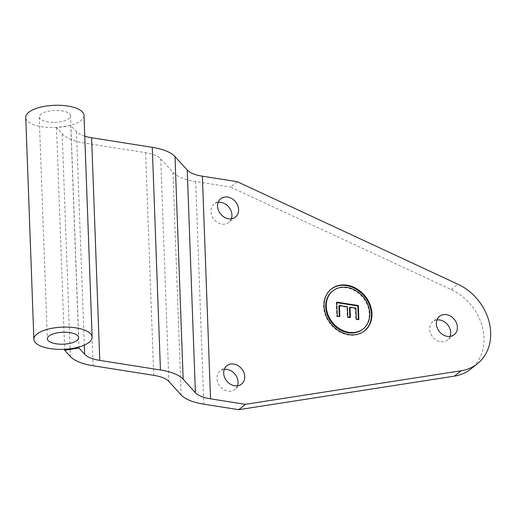 <?xml version="1.0" encoding="UTF-8"?>
<svg xmlns="http://www.w3.org/2000/svg" width="515" height="515" viewBox="0 0 515 515"><rect width="100%" height="100%" fill="white"/><g stroke="black" fill="none" stroke-linecap="round" stroke-linejoin="round"><path stroke-width="0.39" stroke-dasharray="2.58 1.93" d="M237.209 181.686L230.514 187.042L451.262 289.591A48.919 40.228 -128.7 0 1 482.555 327.74A48.919 40.228 -128.7 0 1 470.742 369.055M224.289 369.358A11.748 9.663 51.3 0 0 220.182 371.083A11.748 9.663 51.3 0 0 219.976 386.289A11.748 9.663 51.3 0 0 234.859 389.43A11.748 9.663 51.3 0 0 237.447 385.799M218.167 202.369A11.748 9.663 51.3 0 0 214.06 204.095A11.748 9.663 51.3 0 0 213.854 219.306A11.748 9.663 51.3 0 0 228.737 222.441A11.748 9.663 51.3 0 0 231.319 218.817M436.952 319.957A11.748 9.663 51.3 0 0 432.845 321.682A11.748 9.663 51.3 0 0 432.639 336.887A11.748 9.663 51.3 0 0 447.522 340.029A11.748 9.663 51.3 0 0 450.11 336.398M336.784 302.131L336.25 302.562L336.759 316.487L339.308 316.892L339.288 316.377M337.293 316.062L336.759 316.487M339.849 316.468L339.308 316.892M338.909 305.923L346.917 307.191L347.29 317.42L349.84 317.819L349.82 317.304M347.451 306.76L346.917 307.191M347.825 316.989L347.29 317.42M350.38 317.395L349.84 317.819M349.466 307.59L355.376 308.524L355.775 319.493L358.331 319.899L358.311 319.384M355.91 308.099L355.376 308.524M356.316 319.068L355.775 319.493M358.865 319.467L358.331 319.899M336.804 302.646L336.25 302.562M362.669 329.291A24.308 19.988 51.3 0 0 369.249 313.744A24.308 19.988 51.3 0 0 355.575 291.187A24.308 19.988 51.3 0 0 332.304 291.323M331.068 289.23A26.716 21.971 51.3 0 0 330.797 289.443A26.716 21.971 51.3 0 0 330.327 324.032A26.716 21.971 51.3 0 0 364.176 331.171A26.716 21.971 51.3 0 0 364.44 330.958M84.763 136.179A30.121 11.478 -2.1 0 1 76.458 131.595L70.793 125.351L56.521 127.63L62.193 133.874A45.185 17.22 177.9 0 0 84.911 143.099L145.584 152.685A30.121 11.478 -2.1 0 1 160.732 158.839L172.956 172.313A45.185 17.22 177.9 0 0 195.674 181.538L230.514 187.042M56.521 127.63L64.652 349.267M70.793 125.351L78.917 347.033M54.616 122.39A15.662 5.968 177.9 0 0 70.529 115.836A15.662 5.968 177.9 0 0 54.654 110.442A15.662 5.968 177.9 0 0 39.224 116.982A15.662 5.968 177.9 0 0 54.616 122.39M83.996 115.341A29.143 11.105 -2.1 0 1 54.39 127.533A29.143 11.105 -2.1 0 1 25.75 117.478M451.262 289.591L457.957 284.241M195.674 181.538L203.843 404.185M172.956 172.313L181.119 394.96M160.732 158.839L168.894 381.48M145.584 152.685L153.747 375.332M84.911 143.099L93.073 365.747M62.193 133.874L70.355 356.522M76.458 131.595L84.286 345.14M226.877 365.727L220.182 371.083M241.554 384.074L234.859 389.43M220.755 198.745L214.06 204.095M235.432 217.092L228.737 222.441M439.54 316.326L432.845 321.682M454.217 334.679L447.522 340.029M331.332 289.012L330.797 289.443M364.71 330.746L364.176 331.171M39.224 116.982L47.354 338.793M70.529 115.836L78.66 337.647"/><path stroke-width="0.77" d="M477.431 363.706L470.742 369.055A48.919 40.228 -128.7 0 1 454.436 376.124L238.683 409.689L245.372 404.333L461.131 370.768A48.919 40.228 51.3 0 0 477.431 363.706A48.919 40.228 51.3 0 0 489.25 322.384A48.919 40.228 51.3 0 0 457.957 284.241L237.209 181.686L202.369 176.182A30.121 11.478 -2.1 0 1 187.222 170.034L174.997 156.56A45.185 17.22 177.9 0 0 152.279 147.335L91.606 137.743A30.121 11.478 -2.1 0 1 84.763 136.179M244.728 376.562A11.748 9.663 -128.7 0 1 241.554 384.074A11.748 9.663 -128.7 0 1 226.671 380.939A11.748 9.663 -128.7 0 1 226.877 365.727A11.748 9.663 -128.7 0 1 238.123 365.663A11.748 9.663 -128.7 0 1 244.728 376.562M237.447 385.799A11.748 9.663 51.3 0 0 238.039 381.918A11.748 9.663 51.3 0 0 224.289 369.358M238.606 209.579A11.748 9.663 -128.7 0 1 235.432 217.092A11.748 9.663 -128.7 0 1 220.549 213.95A11.748 9.663 -128.7 0 1 220.755 198.745A11.748 9.663 -128.7 0 1 232.001 198.674A11.748 9.663 -128.7 0 1 238.606 209.579M231.319 218.817A11.748 9.663 51.3 0 0 231.917 214.935A11.748 9.663 51.3 0 0 218.167 202.369M457.391 327.167A11.748 9.663 -128.7 0 1 454.217 334.679A11.748 9.663 -128.7 0 1 439.334 331.538A11.748 9.663 -128.7 0 1 439.54 316.326A11.748 9.663 -128.7 0 1 450.786 316.262A11.748 9.663 -128.7 0 1 457.391 327.167M450.11 336.398A11.748 9.663 51.3 0 0 450.702 332.516A11.748 9.663 51.3 0 0 436.952 319.957M238.683 409.689L203.843 404.185A45.185 17.22 -2.1 0 1 181.119 394.96L168.894 381.48A30.121 11.478 177.9 0 0 153.747 375.332L93.073 365.747A45.185 17.22 -2.1 0 1 70.355 356.522L64.69 350.271L78.956 347.992L84.621 354.243A30.121 11.478 177.9 0 0 99.768 360.391L160.442 369.982A45.185 17.22 -2.1 0 1 183.16 379.201L195.385 392.681A30.121 11.478 177.9 0 0 210.532 398.829L245.372 404.333M371.939 313.661A26.716 21.971 -128.7 0 1 364.71 330.746A26.716 21.971 -128.7 0 1 330.862 323.6A26.716 21.971 -128.7 0 1 331.332 289.012A26.716 21.971 -128.7 0 1 356.914 288.864A26.716 21.971 -128.7 0 1 371.939 313.661M337.293 316.062L336.784 302.131L358.356 305.543L358.865 319.467L356.316 319.068L355.91 308.099L350 307.165L350.38 317.395L347.825 316.989L347.451 306.76L339.443 305.492L339.849 316.468L337.293 316.062M339.288 316.377L338.909 305.923L339.443 305.492M349.82 317.304L349.466 307.59L350 307.165M358.311 319.384L357.822 305.968L336.804 302.646M358.356 305.543L357.822 305.968M332.838 290.898L332.304 291.323A24.308 19.988 51.3 0 0 331.879 322.796A24.308 19.988 51.3 0 0 362.669 329.291L363.204 328.86A24.308 19.988 51.3 0 0 369.783 313.32A24.308 19.988 51.3 0 0 356.11 290.756A24.308 19.988 51.3 0 0 332.838 290.898A24.308 19.988 51.3 0 0 332.413 322.364A24.308 19.988 51.3 0 0 363.204 328.86M364.44 330.958A26.716 21.971 51.3 0 0 371.405 314.086A26.716 21.971 51.3 0 0 356.554 289.391A26.716 21.971 51.3 0 0 331.068 289.23M64.652 349.267L64.69 350.271M78.917 347.033L78.956 347.992M62.746 344.2A15.662 5.968 -2.1 0 1 47.354 338.793A15.662 5.968 -2.1 0 1 62.791 332.259A15.662 5.968 -2.1 0 1 78.66 337.647A15.662 5.968 -2.1 0 1 62.746 344.2M62.521 349.344A29.143 11.105 -2.1 0 1 33.881 339.288A29.143 11.105 -2.1 0 1 62.598 327.122A29.143 11.105 -2.1 0 1 92.134 337.151A29.143 11.105 -2.1 0 1 62.521 349.344M33.881 339.288L25.75 117.478A29.143 11.105 -2.1 0 1 54.468 105.311A29.143 11.105 -2.1 0 1 83.996 115.341L92.134 337.151M454.436 376.124L461.131 370.768M202.369 176.182L210.532 398.829M84.286 345.14L84.621 354.243M91.606 137.743L99.768 360.391M152.279 147.335L160.442 369.982M174.997 156.56L183.16 379.201M187.222 170.034L195.385 392.681"/></g></svg>
